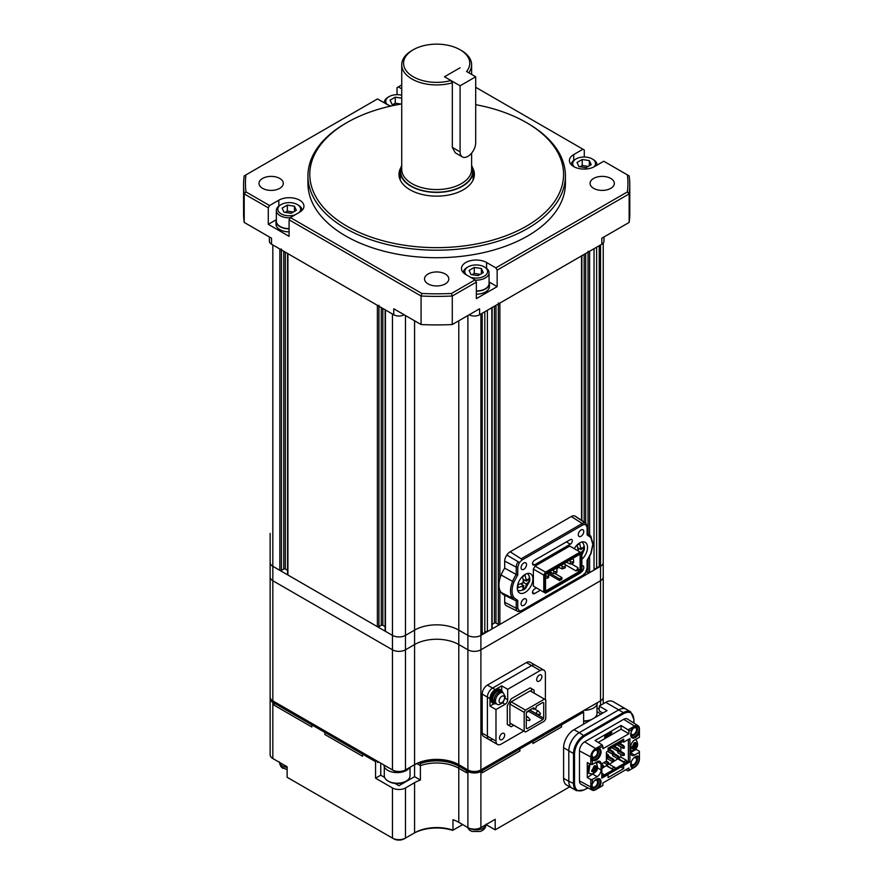 <?xml version="1.0" encoding="UTF-8"?>
<svg xmlns="http://www.w3.org/2000/svg" width="883" height="883" viewBox="0 0 883 883"><rect width="100%" height="100%" fill="white"/><g stroke="black" fill="none" stroke-linecap="round" stroke-linejoin="round"><path stroke-width="1.32" d="M270.132 533.42L270.132 562.548A9.194 5.309 0 0 0 272.825 566.301L279.845 570.363A1.104 0.64 0 0 0 281.401 570.363L283.752 569.005A1.104 0.64 180 0 1 285.308 569.005L287.582 570.319M281.401 249.017A1.104 0.64 180 0 1 279.845 249.017L272.825 244.955L272.825 566.301L392.46 635.385A9.194 5.309 0 0 0 405.474 635.385L414.569 630.12A31.269 18.046 180 0 1 458.785 630.12L467.891 635.385A9.194 5.309 0 0 0 480.893 635.385L600.539 566.301L599.237 567.052L599.237 245.706L600.539 244.955L600.539 566.301A9.194 5.309 0 0 0 603.232 562.548L603.232 703.806M378.939 305.319A1.104 0.64 180 0 1 377.383 305.319L287.913 253.664A1.104 0.64 180 0 1 287.582 253.222M287.582 253.476L287.582 574.568A1.104 0.64 0 0 0 287.913 575.021L377.383 626.665A1.104 0.64 0 0 0 378.939 626.665L381.279 625.319A1.104 0.64 180 0 1 382.836 625.319L385.12 626.632M385.12 309.79L385.12 630.87A1.104 0.64 0 0 0 385.441 631.323L392.46 635.385L392.46 314.028L385.441 309.977A1.104 0.64 180 0 1 385.12 309.525M272.825 700.848L274.127 701.599A7.351 4.249 180 0 1 274.105 701.599L392.46 769.921L392.46 649.8A9.194 5.309 0 0 0 405.474 649.8A9.194 5.309 0 0 1 392.46 649.8L272.825 580.727L272.825 700.848A9.194 5.309 0 0 1 270.132 697.095L270.132 576.963A9.194 5.309 0 0 0 272.825 580.727L272.825 566.301A9.194 5.309 0 0 1 270.132 562.548L270.132 576.963A9.194 5.309 0 0 0 272.825 580.727L392.46 649.8L392.46 635.385A9.194 5.309 0 0 0 405.474 635.385L414.569 630.12A31.269 18.046 180 0 1 458.785 630.12L467.891 635.385A9.194 5.309 0 0 0 480.893 635.385L480.893 314.028L482.195 313.277L482.195 634.634L480.893 635.385L480.893 649.8L600.539 580.727A9.194 5.309 0 0 0 603.232 576.963A9.194 5.309 0 0 1 600.539 580.727L600.539 700.848A9.194 5.309 0 0 0 603.232 697.095M484.8 311.776L484.8 633.122L482.195 633.122M492.14 307.273A1.104 0.64 180 0 1 491.82 307.726L487.394 310.275L487.394 631.621L484.8 631.621M491.82 307.726L491.82 629.071L487.394 631.621M491.82 629.071A1.104 0.64 0 0 0 492.14 628.619L492.14 307.538M492.14 624.38L494.414 623.067A1.104 0.64 180 0 1 495.981 623.067L498.321 624.413A1.104 0.64 0 0 0 499.877 624.413L581.544 577.272A1.104 0.64 0 0 0 581.875 576.82L581.875 576.191M581.875 255.474A1.104 0.64 180 0 1 581.544 255.915L499.877 303.068A1.104 0.64 180 0 1 498.321 303.068M586.378 571.654L588.045 572.614A1.104 0.64 0 0 0 589.612 572.614L594.027 570.065L594.027 248.708L589.612 251.269A1.104 0.64 180 0 1 588.045 251.269M596.632 247.207L596.632 568.564L594.027 568.564M596.632 567.052L599.237 567.052M346.953 226.191A126.898 73.267 0 0 0 526.411 226.191A126.898 73.267 0 0 0 526.411 122.582L527.714 123.333A128.741 74.327 180 0 1 565.418 175.883A128.741 74.327 180 0 1 485.948 244.547A128.741 74.327 180 0 1 345.65 228.443A128.741 74.327 180 0 1 307.946 175.883A128.741 74.327 180 0 1 345.65 123.333L346.953 122.582A126.898 73.267 0 0 0 346.953 226.191M584.281 157.008L584.281 149.978L582.979 149.227L573.718 154.58A14.713 8.499 0 0 0 569.414 160.585A14.713 8.499 0 0 0 573.718 166.589A14.713 8.499 0 0 0 594.524 166.589L603.784 161.247L627.371 174.867A191.269 110.43 0 0 1 627.371 191.92L629.149 193.896L497.151 270.11L495.849 267.858L627.371 191.92M400.264 177.748A37.704 21.766 0 0 0 399.789 178.885M400.86 167.582A37.704 21.766 0 0 0 398.973 174.381A37.704 21.766 0 0 0 410.021 189.779A37.704 21.766 0 0 0 451.103 194.492A37.704 21.766 0 0 0 474.381 174.381A37.704 21.766 0 0 0 472.493 167.582M307.946 175.883L307.946 183.388A128.741 74.327 0 0 0 345.65 235.949A128.741 74.327 0 0 0 485.948 252.063A128.741 74.327 0 0 0 565.418 183.388L565.418 175.883M428.1 283.907A12.141 7.009 180 0 1 424.535 278.951A12.141 7.009 180 0 1 432.03 272.483A12.141 7.009 180 0 1 445.264 273.995A12.141 7.009 180 0 1 448.818 278.951A12.141 7.009 180 0 1 441.323 285.43A12.141 7.009 180 0 1 428.1 283.907M593.619 188.344A12.141 7.009 180 0 1 590.065 183.388A12.141 7.009 180 0 1 597.548 176.92A12.141 7.009 180 0 1 610.782 178.432A12.141 7.009 180 0 1 614.336 183.388A12.141 7.009 180 0 1 606.842 189.867A12.141 7.009 180 0 1 593.619 188.344M262.582 188.344A12.141 7.009 180 0 1 259.017 183.388A12.141 7.009 180 0 1 266.511 176.92A12.141 7.009 180 0 1 279.745 178.432A12.141 7.009 180 0 1 283.3 183.388A12.141 7.009 180 0 1 275.805 189.867A12.141 7.009 180 0 1 262.582 188.344M401.732 84.945L397.019 87.66L397.019 94.691M627.371 174.867L629.149 175.894A193.101 111.49 180 0 1 629.789 184.889L629.789 213.421A193.101 111.49 180 0 1 629.149 222.428L601.831 238.2L601.831 244.205A7.351 4.249 0 0 0 603.994 241.202L603.994 236.953M601.831 244.205L479.59 314.778A7.351 4.249 180 0 1 469.193 314.778L469.193 314.778M404.171 314.778L404.171 314.778A7.351 4.249 180 0 1 393.763 314.778L271.522 244.205A7.351 4.249 0 0 1 269.37 241.202L269.37 236.953M271.522 244.205L271.522 238.2L244.205 222.428A193.101 111.49 180 0 1 243.576 213.421L243.576 184.889A193.101 111.49 180 0 1 244.205 175.894L245.982 174.867A191.269 110.43 0 0 0 245.982 191.92L269.569 205.54L268.277 207.792L268.277 224.315L289.083 236.324L289.083 219.801L290.375 217.549L421.908 293.487L421.081 296.015L289.083 219.801M244.205 222.428L244.205 193.896A193.101 111.49 180 0 1 243.576 184.889M629.789 184.889A193.101 111.49 180 0 1 629.149 193.896L629.149 222.428M452.273 324.547A193.101 111.49 180 0 1 421.081 324.547L421.081 296.015A193.101 111.49 180 0 0 452.273 296.015L451.456 293.487L475.043 279.867L476.345 282.118L452.273 296.015L452.273 324.547L479.59 308.774L479.59 314.778M391.114 106.004A14.713 8.499 0 0 1 386.765 104.271L377.505 98.929L245.982 174.867M582.979 149.227L475.694 87.285M290.375 217.549L299.635 212.207A14.713 8.499 0 0 0 303.951 206.203A14.713 8.499 0 0 0 294.867 198.355A14.713 8.499 0 0 0 278.829 200.198L269.569 205.54M421.908 293.487A191.269 110.43 0 0 0 451.456 293.487M495.849 267.858L486.588 262.516A14.713 8.499 0 0 0 470.551 260.673A14.713 8.499 0 0 0 461.478 268.52A14.713 8.499 0 0 0 465.783 274.525L475.043 279.867M401.732 88.885L398.321 86.909M497.151 270.11L497.151 286.633L489.16 282.019M476.345 282.118L476.345 298.642L497.151 286.633M421.081 324.547L393.763 308.774L393.763 314.778M268.277 207.792L244.205 193.896L245.982 191.92M527.714 123.333L526.411 122.582A126.898 73.267 0 0 0 475.694 104.669M401.732 103.951A126.898 73.267 0 0 0 346.953 122.582M473.564 178.885A37.704 21.766 0 0 0 473.089 177.748M276.258 219.701L268.277 224.315M405.474 315.529L405.474 649.8L414.569 644.535A31.269 18.046 180 0 1 458.785 644.535L467.891 649.8A9.194 5.309 0 0 0 480.893 649.8L600.539 580.727L600.539 566.301A9.194 5.309 0 0 0 603.232 562.548L603.232 243.09M580.738 572.46A3.863 2.23 120 0 0 583.762 567.581A3.863 2.23 120 0 0 582.957 565.815A3.863 2.23 120 0 0 581.875 565.672M521.08 567.736A3.863 2.23 120 0 0 521.875 569.502A3.863 2.23 120 0 0 524.855 568.464A3.863 2.23 120 0 0 526.544 564.579A3.863 2.23 120 0 0 525.738 562.813A3.863 2.23 120 0 0 522.758 563.84A3.863 2.23 120 0 0 521.08 567.736M521.08 603.773A3.863 2.23 120 0 0 521.875 605.539A3.863 2.23 120 0 0 524.855 604.502A3.863 2.23 120 0 0 526.544 600.617A3.863 2.23 120 0 0 525.738 598.851A3.863 2.23 120 0 0 522.758 599.888A3.863 2.23 120 0 0 521.08 603.773M578.299 534.701A3.863 2.23 120 0 0 579.093 536.467A3.863 2.23 120 0 0 582.074 535.429A3.863 2.23 120 0 0 583.762 531.544A3.863 2.23 120 0 0 582.957 529.778A3.863 2.23 120 0 0 579.988 530.815A3.863 2.23 120 0 0 578.299 534.701M521.113 610.937A1.104 0.64 -120 0 0 521.853 610.462L582.979 575.175L585.495 572.736L587.085 568.21L587.085 560.407L590.837 553.409L592.813 544.336L590.837 537.548L587.085 534.877L587.085 527.074A1.104 0.64 0 0 0 587.405 526.621L585.893 523.266A6.545 3.775 120 0 0 585.219 522.968A6.909 3.996 120 0 0 582.239 523.52L571.279 516.533L510.153 551.809A7.726 4.459 -60 0 0 506.82 555.043A7.351 4.249 120 0 0 504.69 561.124L504.69 568.155A21.335 12.318 120 0 0 501.136 575.01A20.232 11.678 120 0 0 498.972 584.999A20.232 11.678 120 0 0 501.136 592.482L512.593 598.188A20.519 11.843 120 0 0 515.275 600.528A20.519 11.843 120 0 0 516.235 600.915L503.917 594.91A21.335 12.318 120 0 1 501.136 592.482M532.913 578.917A11.037 6.369 -60 0 1 528.089 590.021A11.037 6.369 -60 0 1 519.59 592.979A11.037 6.369 -60 0 1 517.306 587.923A11.037 6.369 -60 0 1 522.118 576.82A11.037 6.369 -60 0 1 530.628 573.873A11.037 6.369 -60 0 1 532.913 578.917M574.237 548.663A11.037 6.369 -60 0 1 585.241 542.339A11.037 6.369 -60 0 1 587.526 547.383A11.037 6.369 -60 0 1 581.875 559.314M536.445 587.912L534.502 589.038A2.792 1.611 120 0 0 532.526 592.46A2.792 1.611 120 0 0 533.1 593.729A2.792 1.611 120 0 0 534.502 593.597L532.526 592.46M566.389 541.897L570.341 544.171A2.792 1.611 -60 0 0 572.162 541.709A2.792 1.611 -60 0 0 571.731 539.48A2.792 1.611 -60 0 0 570.341 539.623L534.502 560.308A2.792 1.611 120 0 0 532.526 563.729A2.792 1.611 120 0 0 533.1 564.999A2.792 1.611 120 0 0 534.502 564.866L532.526 563.729M548.387 572.46L559.568 578.917L561.908 577.57L554.734 573.42M571.279 563.84L578.034 567.747L578.034 569.127L580.12 570.33L580.12 554.932L579.436 554.535L580.175 554.116L546.511 573.542L545.528 575.252L545.528 591.146L546.511 591.709L580.175 572.283L581.157 570.573L581.157 554.679L579.436 554.535M578.034 569.127L576.158 570.992L565.241 564.69M578.034 567.747L576.158 570.992M564.667 563.873L565.363 562.659M561.908 577.57L561.908 579.215L559.568 580.572L548.089 573.939M559.568 578.917L559.568 580.572M547.868 573.387L547.868 572.758M581.157 570.573L580.12 570.33L579.436 571.5L546.202 590.694L545.528 590.297M580.175 572.283L577.35 570.308M558.807 567.504L556.489 568.84M581.157 554.679L580.175 554.116M546.202 590.694L546.511 591.709M546.213 572.89L545.484 572.118L543.773 575.076L544.811 575.319L546.213 572.89L580.473 553.111L581.875 553.928L581.875 553.078L580.164 552.085L580.473 553.111M544.811 591.897L543.773 592.151L545.484 593.133L546.213 592.714L544.811 591.897L544.811 575.319M546.213 592.714L580.462 572.935L581.875 570.506L581.875 553.928M533.365 569.071L543.773 575.076L543.773 592.151L533.365 586.146L533.365 569.071L535.076 566.102L569.756 546.08L580.164 552.085L545.484 572.118L535.076 566.102M535.076 587.129L533.365 586.146M571.279 516.533A7.726 4.459 -60 0 1 574.601 515.915L585.219 522.968L585.495 524.392L582.979 524.844L521.853 560.131L519.336 562.581L518.133 561.709A6.545 3.775 120 0 0 516.235 567.118A1.104 0.64 0 0 0 517.747 567.096L517.747 574.899L516.235 574.48L516.235 567.118L504.69 561.124M518.133 611.489L517.714 611.334A6.545 3.775 120 0 0 518.133 611.489L521.853 610.462M570.341 544.171L534.502 564.866M540.385 590.197L534.502 593.597M587.129 567.339A1.104 0.64 180 0 1 587.405 567.769L587.405 560.308L591.08 553.376L593.133 543.884L590.76 536.268A20.519 11.843 120 0 0 588.84 534.37A20.519 11.843 120 0 0 587.405 533.641M587.129 533.553L587.085 534.877L587.129 533.553M587.085 527.074L585.495 524.392M506.82 555.043L518.133 561.709M519.336 562.581L517.747 567.096M517.747 574.899L513.994 581.908L512.593 581.4A19.415 11.214 120 0 0 510.506 591.003A19.415 11.214 120 0 0 512.593 598.188L513.994 597.769L517.747 600.44L517.747 608.244L519.336 610.926M513.994 581.908C511.389 588.707 511.389 593.994 513.994 597.769M517.747 608.244A1.104 0.64 180 0 1 516.235 608.266L516.235 600.915L517.747 600.44M585.893 523.266L575.352 516.246A7.351 4.249 120 0 0 574.601 515.915M504.69 568.155L516.235 574.48A20.519 11.843 120 0 0 512.593 581.4L501.136 575.01M504.69 595.285L504.69 602.272A7.351 4.249 120 0 0 506.356 605.716L517.714 611.334A6.545 3.775 120 0 1 516.235 608.266L504.69 602.272M572.46 558.564L573.564 559.734L573.564 561.533L572.526 562.129L570.44 561.533L570.44 564.082L572.526 563.486L572.526 562.129M566.213 562.173L570.44 564.082M569.336 560.363L570.44 561.533M572.648 558.674L569.535 560.484M572.526 563.486L573.564 562.879L573.564 561.533M546.367 573.795L547.802 573.222L548.773 577.316L547.35 578.133L547.35 576.489L545.528 575.484M548.773 575.661L547.35 576.489M545.528 578.365L547.35 578.133M564.138 563.365L565.241 564.535L565.241 566.334L564.204 566.941L562.118 566.334L562.118 568.884L564.204 568.288L564.204 566.941M557.89 566.974L562.118 568.884M561.014 565.175L562.118 566.334M564.325 563.486L561.213 565.286M564.204 568.288L565.241 567.692L565.241 566.334M555.815 568.177L556.919 569.336L556.919 571.135L555.882 571.742L553.796 571.135L553.796 573.696L555.882 573.089L555.882 571.742M549.568 571.776L553.796 573.696M552.692 569.976L553.796 571.135M556.003 568.288L552.89 570.087M555.882 573.089L556.919 572.493L556.919 571.135M581.058 552.603L584.325 549.204L584.303 546.224L581.014 549.634L579.701 543.674L577.107 545.208L578.409 551.08M581.875 555.076L584.303 549.634L582.99 548.442M578.244 548.034L581.014 549.634M524.049 589.502L525.573 588.409L529.69 581.169L529.844 579.524L529.69 577.758L526.4 581.169L525.087 575.208L522.482 576.742L523.796 582.692L517.979 584.645L518.012 587.636L523.818 585.683L522.604 590.186L524.049 589.502L520.264 590.705L517.659 590.396M523.829 587.857L525.208 588.652L526.423 584.149L529.712 580.738L528.376 579.965M523.63 579.568L526.4 581.169M523.796 582.637L526.423 584.149M521.136 584.127L523.818 585.683M475.694 76.777L460.087 85.783L460.087 151.854A11.037 6.369 120 0 0 462.372 156.909A11.037 6.369 120 0 0 467.891 156.368A11.037 6.369 120 0 0 475.694 142.847L475.694 76.777L466.555 71.501A33.101 19.117 0 0 0 460.087 49.746A33.101 19.117 0 0 0 413.266 49.746L411.975 50.497A34.945 20.177 0 0 0 401.732 64.768L401.732 169.381A34.945 20.177 0 0 0 409.359 181.964A34.945 20.177 0 0 0 411.975 183.653A34.945 20.177 0 0 0 463.994 181.964A34.945 20.177 0 0 0 471.621 169.381L471.621 153.112M401.732 64.768A34.945 20.177 0 0 0 411.975 79.028A34.945 20.177 0 0 0 452.317 82.803L452.317 147.373L455.242 152.792L462.372 156.909M401.732 165.463A36.413 21.026 0 0 0 400.264 171.379A36.413 21.026 0 0 0 410.926 186.247A36.413 21.026 0 0 0 450.617 190.805A36.413 21.026 0 0 0 473.089 171.379A36.413 21.026 0 0 0 471.621 165.463M413.266 49.746A33.101 19.117 0 0 0 413.266 76.777A33.101 19.117 0 0 0 450.948 80.508L452.317 82.803M461.39 50.497L460.087 49.746L461.39 50.497A34.945 20.177 0 0 1 471.621 64.768A34.945 20.177 0 0 1 468.752 72.77M460.087 85.783L444.48 76.777L460.087 67.77L444.48 76.777L450.948 80.508M299.072 212.538A11.402 6.578 0 0 0 297.295 204.547A11.402 6.578 0 0 0 281.169 204.547A11.402 6.578 0 0 0 281.169 213.863A11.402 6.578 0 0 0 295.01 214.878M298.344 205.154L297.295 204.547L298.333 205.154A12.87 7.428 180 0 1 298.344 205.154A12.87 7.428 180 0 1 302.107 210.32M290.231 217.814A12.87 7.428 180 0 1 280.132 215.662A12.87 7.428 180 0 1 276.357 210.408A12.87 7.428 180 0 1 280.132 205.154L281.169 204.547M276.357 210.408L276.357 221.214A12.87 7.428 0 0 0 280.132 226.478A12.87 7.428 0 0 0 289.083 228.653M294.436 206.203L296.346 210.309L291.136 213.311L284.028 212.207L282.13 208.101L287.328 205.099L294.436 206.203L294.436 211.401M285.132 212.384L287.328 211.114L287.328 205.099M287.328 211.114L293.333 212.041M289.083 231.865A13.245 7.649 180 0 1 279.867 229.624A13.245 7.649 180 0 1 275.993 224.216L275.993 221.214A13.245 7.649 180 0 1 276.357 219.426M289.083 228.863A13.245 7.649 180 0 1 279.867 226.622A13.245 7.649 180 0 1 275.993 221.214M593.994 166.887A11.402 6.578 0 0 0 592.184 158.929L593.221 159.536A12.87 7.428 180 0 1 596.996 164.79A12.87 7.428 180 0 1 596.974 165.176M593.221 159.536L592.184 158.929A11.402 6.578 0 0 0 576.058 158.929A11.402 6.578 0 0 0 574.248 166.887M589.325 160.585L591.224 164.691L586.025 167.693L578.917 166.589L577.018 162.483L582.217 159.481L589.325 160.585L589.325 165.783M571.246 164.702A12.87 7.428 180 0 1 575.021 159.536L576.058 158.929M580.021 166.755L582.217 165.485L582.217 159.481M582.217 165.485L588.221 166.423M470.418 277.196A11.402 6.578 0 0 0 485.209 275.551A11.402 6.578 0 0 0 484.248 266.865L485.286 267.472A12.87 7.428 180 0 1 489.061 272.726A12.87 7.428 180 0 1 475.197 280.132M476.345 290.971A12.87 7.428 0 0 0 489.061 283.531L489.061 272.726M485.286 267.472L484.248 266.865A11.402 6.578 0 0 0 468.122 266.865A11.402 6.578 0 0 0 466.356 274.856M481.39 268.52L483.288 272.615L478.089 275.628L470.981 274.525L469.083 270.419L474.281 267.417L481.39 268.52L481.39 273.719M463.31 272.626A12.87 7.428 180 0 1 467.085 267.472L468.122 266.865M472.085 274.69L474.281 273.421L474.281 267.417M474.281 273.421L480.286 274.359M489.061 281.743A13.245 7.649 180 0 1 489.425 283.531L489.425 286.534A13.245 7.649 180 0 1 476.345 294.182M489.425 283.531A13.245 7.649 180 0 1 476.345 291.18M401.732 95.232A11.402 6.578 0 0 0 389.105 96.611A11.402 6.578 0 0 0 387.306 104.569M396.257 104.934L391.975 104.271L390.065 100.165L395.264 97.163L401.732 98.168M384.315 102.858A12.87 7.428 180 0 1 384.293 102.472A12.87 7.428 180 0 1 388.067 97.218L389.105 96.611M393.067 104.448L395.264 103.179L395.264 97.163M395.264 103.179L401.048 104.062M414.569 320.794L414.569 644.535L405.474 649.8L405.474 769.921L404.171 770.671A7.351 4.249 180 0 1 393.763 770.671L392.46 769.921A9.194 5.309 0 0 0 405.474 769.921L414.569 764.667A31.269 18.046 180 0 1 458.785 764.667L467.891 769.921A9.194 5.309 0 0 0 480.893 769.921L600.539 700.848L600.539 705.351M545.396 699.645L545.396 673.519A7.351 4.249 120 0 0 543.873 670.153L530.087 662.195A7.351 4.249 120 0 0 526.411 662.559L487.394 685.087A7.351 4.249 120 0 0 482.195 694.093L482.195 733.133A7.351 4.249 120 0 0 483.718 736.499L488.917 739.501A7.351 4.249 120 0 0 492.593 739.137M603.232 519.005L603.232 576.963M458.785 320.794L458.785 764.667L460.087 765.418A33.101 19.117 0 0 0 413.266 765.418L414.569 764.667L414.569 644.535A31.269 18.046 180 0 1 458.785 644.535L467.891 649.8A9.194 5.309 0 0 0 480.893 649.8L480.893 769.921L479.59 770.671A7.351 4.249 180 0 1 469.193 770.671L467.891 769.921L466.588 770.671L466.588 772.78L458.785 768.276L466.588 772.78L466.588 770.671L467.891 771.422A9.194 5.309 0 0 0 480.893 771.422L482.195 770.671L482.195 772.78L519.91 751.003L519.91 748.905L518.608 748.155L519.91 748.905L532.913 741.4L532.913 743.497L561.522 726.985L561.522 724.877L560.219 724.126L561.522 724.877L583.63 712.117L582.327 711.367M599.248 701.599A7.351 4.249 180 0 1 599.237 701.599L600.539 700.848L599.237 701.599M543.873 670.153A7.351 4.249 120 0 0 540.197 670.517L531.61 665.561A7.351 4.249 120 0 1 535.286 665.197A7.351 4.249 120 0 0 531.61 665.561L492.593 688.089A7.351 4.249 120 0 0 487.394 697.095L487.394 736.135A7.351 4.249 120 0 0 488.917 739.501A7.351 4.249 120 0 1 487.394 736.135L482.195 733.133M590.793 719.987A11.402 6.578 180 0 1 583.63 721.223M583.63 720.881A12.87 7.428 0 0 0 591.753 719.435M594.491 717.857A12.87 7.428 0 0 0 596.996 713.453L596.996 704.424M591.985 705.782A13.245 7.649 0 0 0 594.778 704.181M584.193 710.285A13.245 7.649 0 0 0 597.361 702.68M406.279 781.025L405.231 781.621A11.402 6.578 180 0 1 389.105 781.621L388.067 781.025A12.87 7.428 0 0 0 406.279 781.025A12.87 7.428 0 0 0 410.043 775.771L410.043 767.283M384.293 766.742L384.293 775.771A12.87 7.428 0 0 0 385.992 779.457A12.87 7.428 0 0 0 388.067 781.025M386.522 766.488A13.245 7.649 0 0 0 389.304 768.1M383.928 764.998A13.245 7.649 0 0 0 385.672 768.751A13.245 7.649 0 0 0 398.354 772.57A13.245 7.649 0 0 0 409.657 767.515M543.707 702.879L542.924 702.427L543.707 702.879L543.707 718.199L542.924 719.546L527.063 728.707L526.279 728.254L526.279 712.934L527.063 711.588L533.696 707.758L533.696 709.259L532.394 708.508M542.924 719.546L528.619 711.29L526.544 712.493M529.138 710.385L528.619 711.29M543.707 718.199L529.657 710.087M542.924 702.427L536.29 706.257L536.29 707.758L533.696 709.259M524.193 712.338L525.495 710.087L544.48 699.126L545.782 699.877L545.782 718.795L544.48 721.047L525.495 732.007L509.888 723L509.888 704.082L524.193 712.338L524.193 731.256M525.495 710.087L511.191 701.83L509.888 704.082M544.48 699.126L530.175 690.87L511.191 701.83M540.528 713.641L539.855 714.49L540.528 713.641L538.575 711.268A1.656 0.96 -60 0 1 538.597 711.279A1.656 0.96 -60 0 0 538.42 711.135L534.436 708.828M539.988 714.568L536.963 714.071A1.656 0.96 -60 0 1 536.765 713.994A1.656 0.96 -60 0 1 536.588 713.839A1.656 0.96 -60 0 1 536.875 711.919A1.656 0.96 -60 0 1 538.42 711.135M530.12 719.645L529.458 720.495L530.12 719.645L528.177 717.272A1.656 0.96 -60 0 1 528.189 717.294A1.656 0.96 -60 0 0 528.012 717.139L526.279 716.135M526.279 718.243A1.656 0.96 -60 0 1 528.012 717.139M529.579 720.572L526.555 720.075A1.656 0.96 -60 0 1 526.367 719.998A1.656 0.96 -60 0 1 526.279 719.943M503.233 692.802L501.93 692.051A6.435 3.72 120 0 0 496.963 693.773A6.435 3.72 120 0 0 494.16 700.252A6.435 3.72 120 0 0 495.495 703.199L496.787 703.95C497.913 705.329 500.065 704.711 503.244 702.095L505.319 696.797L503.233 692.802A6.435 3.72 120 0 0 498.266 694.524A6.435 3.72 120 0 0 495.462 701.003A6.435 3.72 120 0 0 496.787 703.95M502.703 692.493A6.623 3.819 120 0 0 502.019 691.886L500.595 691.058A6.623 3.819 120 0 0 495.484 692.835A6.623 3.819 120 0 0 492.593 699.502A6.623 3.819 120 0 0 493.972 702.526L495.396 703.354A6.623 3.819 120 0 0 496.268 703.641M502.019 691.886A6.623 3.819 120 0 0 496.919 693.663A6.623 3.819 120 0 0 494.027 700.329A6.623 3.819 120 0 0 495.396 703.354M502.615 692.393A7.726 4.459 120 0 0 501.147 690.109L499.966 689.435A7.726 4.459 120 0 0 494.016 691.499A7.726 4.459 120 0 0 490.65 699.27A7.726 4.459 120 0 0 492.25 702.813L493.42 703.486A7.726 4.459 120 0 0 496.136 703.619M501.147 690.109A7.726 4.459 120 0 0 495.186 692.173A7.726 4.459 120 0 0 491.82 699.954A7.726 4.459 120 0 0 493.42 703.486M541.886 676.599A3.675 2.119 120 0 0 541.124 674.921A3.675 2.119 120 0 0 538.288 675.903A3.675 2.119 120 0 0 536.687 679.601A3.675 2.119 120 0 0 537.449 681.29A3.675 2.119 120 0 0 540.275 680.296A3.675 2.119 120 0 0 541.886 676.599M504.69 735.009A3.675 2.119 120 0 0 503.928 733.332A3.675 2.119 120 0 0 501.091 734.314A3.675 2.119 120 0 0 499.491 738.011A3.675 2.119 120 0 0 500.253 739.7A3.675 2.119 120 0 0 503.089 738.718A3.675 2.119 120 0 0 504.69 735.009M501.699 690.539L501.699 685.837L495.197 689.59A7.351 4.249 120 0 0 489.999 698.596L489.999 706.102L495.981 709.557L495.981 741.091A7.351 4.249 120 0 0 497.504 744.457A7.351 4.249 120 0 0 501.18 744.093L523.807 731.036M526.411 662.559L531.61 665.561L492.593 688.089A7.351 4.249 120 0 0 487.394 697.095L487.394 736.135L495.981 741.091M501.699 685.837L507.681 689.292L540.197 670.517M534.083 693.122L534.083 690.12L530.175 687.857L511.191 698.828L507.295 705.583L507.295 724.501L511.191 726.753L513.796 725.252M495.981 709.557L505.087 704.303A3.675 2.119 120 0 0 507.681 699.8L507.681 689.292M489.999 706.102L494.072 703.751M508.597 725.252L511.191 723.751M531.478 691.621L531.478 688.608L530.175 687.857M531.478 688.608L534.083 690.12M270.22 697.846A9.194 5.309 0 0 0 270.132 698.596A9.194 5.309 0 0 0 272.825 702.349L274.127 703.1L275.43 702.349L274.127 703.1L274.127 705.208L311.831 726.985L311.831 724.877L313.134 724.126L311.831 724.877L324.845 732.382L324.845 734.49L362.549 756.256L362.549 754.159L363.851 753.409L362.549 754.159L375.562 761.665L376.853 760.914M274.127 703.1L311.831 724.877L311.831 726.985L274.127 705.208L274.127 703.1M324.845 732.382L326.147 731.632L324.845 732.382L362.549 754.159L362.549 756.256L324.845 734.49L324.845 732.382M377.637 761.367L377.637 762.57L378.675 761.963L377.637 762.57L377.637 761.367M419.061 762.757L420.396 763.53L420.396 765.627L416.897 763.607L420.396 765.627A31.269 18.046 180 0 1 458.785 768.276L458.785 822.327A31.269 18.046 0 0 0 452.968 819.689L452.968 830.197L462.692 824.59M420.396 763.53A31.269 18.046 180 0 1 458.785 766.168L466.588 770.671L467.891 769.921L469.193 770.671M482.195 770.671L480.893 769.921L482.195 770.671L519.91 748.905L519.91 751.003L482.195 772.78L482.195 770.671M532.913 741.4L531.61 740.649L532.913 741.4L561.522 724.877L561.522 726.985L532.913 743.497L532.913 741.4M626.698 709.546A14.713 8.499 120 0 0 626.091 709.137L613.089 701.621A14.713 8.499 120 0 0 605.738 702.349L599.237 706.102L599.237 710.936L602.857 713.023M384.613 777.404L380.761 775.186L375.562 778.188L392.46 787.945A9.194 5.309 0 0 0 405.474 787.945L414.569 782.691A31.269 18.046 180 0 1 420.396 780.042L420.396 765.627A31.269 18.046 180 0 1 458.785 768.276L458.785 766.168M272.825 702.349L272.825 758.519L287.13 766.775L287.13 777.283L392.46 838.099A9.194 5.309 0 0 0 405.474 838.099L414.569 832.846A31.269 18.046 180 0 1 452.968 830.197L452.659 830.373A33.101 19.117 0 0 0 413.266 833.596L414.569 832.846L414.569 782.691M395.065 783.442L398.961 785.693L414.569 776.687L414.569 764.711M405.474 787.945L405.474 838.099L404.171 838.85A7.351 4.249 180 0 1 393.763 838.85L392.46 838.099L392.46 787.945M272.825 758.519A9.194 5.309 180 0 1 270.132 754.755L270.132 697.095M375.562 778.188L375.562 761.665M469.326 828.265A9.934 5.728 0 0 0 479.712 829.479A9.934 5.728 0 0 0 486.08 824.59L495.197 829.843L495.197 819.325L480.893 827.592A9.194 5.309 180 0 1 467.891 827.592L458.785 822.327M495.197 829.843L569.701 786.83M626.091 709.137A14.713 8.499 120 0 0 618.74 709.866L579.204 732.691A14.713 8.499 120 0 0 568.807 750.705L568.807 781.334A14.713 8.499 120 0 0 571.853 788.077L566.654 785.075A14.713 8.499 -60 0 1 563.597 778.331L563.597 747.702A14.713 8.499 -60 0 1 574.005 729.678L583.63 724.126L583.63 712.117M571.853 788.077A14.713 8.499 120 0 0 572.504 788.387M583.63 724.126L607.04 710.616L599.237 706.102M380.761 775.186L380.761 763.166M414.569 776.687L420.396 780.042M594.811 756.863A3.863 2.23 120 0 0 597.338 753.464A3.863 2.23 120 0 0 596.742 750.362A3.863 2.23 120 0 0 594.811 750.55A3.863 2.23 120 0 0 592.294 753.961A3.863 2.23 120 0 0 592.879 757.051A3.863 2.23 120 0 0 594.811 756.863M631.124 732.327A3.863 2.23 120 0 0 631.897 734.535A3.863 2.23 120 0 0 633.828 734.336A3.863 2.23 120 0 0 636.345 730.936A3.863 2.23 120 0 0 635.76 727.835A3.863 2.23 120 0 0 633.828 728.034A3.863 2.23 120 0 0 632.747 728.916M592.305 783.938A3.863 2.23 120 0 0 592.879 787.084A3.863 2.23 120 0 0 594.811 786.896A3.863 2.23 120 0 0 597.338 783.486A3.863 2.23 120 0 0 596.742 780.395A3.863 2.23 120 0 0 594.811 780.583A3.863 2.23 120 0 0 594.447 780.826M631.124 762.36A3.863 2.23 120 0 0 631.897 764.557A3.863 2.23 120 0 0 633.828 764.369A3.863 2.23 120 0 0 636.345 760.969A3.863 2.23 120 0 0 635.76 757.868A3.863 2.23 120 0 0 633.828 758.067A3.863 2.23 120 0 0 633.464 758.298M631.709 737.559A6.623 3.819 120 0 0 637.912 733.541L638.906 732.084L639.424 732.382L639.402 737.272L639.402 732.813L638.696 733.994A6.623 3.819 -60 0 1 632.073 737.824A6.623 3.819 -60 0 1 632.073 730.175L632.758 728.972L628.884 731.201L628.884 733.74L602.879 748.751L602.879 746.223L599.005 748.453L599.678 748.872A6.623 3.819 -60 0 1 599.678 756.521A6.623 3.819 -60 0 1 593.067 760.34L591.665 759.535L590.771 760.473L590.771 756.941A6.821 3.94 -60 0 1 595.595 748.596L598.652 746.83L599.005 748.453M638.906 732.084L639.402 732.813M632.504 728.354A6.258 3.609 -60 0 1 634.601 726.532L634.601 726.532A6.258 3.609 -60 0 1 639.027 729.082A6.258 3.609 -60 0 1 634.601 736.742A6.258 3.609 -60 0 1 631.135 736.797M630.716 735.164A5.155 2.969 120 0 0 633.828 735.384A5.155 2.969 120 0 0 637.46 729.303A5.155 2.969 120 0 0 634.193 726.786M595.595 749.049L595.595 749.049A6.258 3.609 -60 0 1 600.01 751.61A6.258 3.609 -60 0 1 595.595 759.27A6.258 3.609 -60 0 1 591.168 756.709A6.258 3.609 -60 0 1 595.595 749.049L595.595 749.049M591.191 756.223A5.155 2.969 120 0 0 594.811 757.912A5.155 2.969 120 0 0 598.453 751.819A5.155 2.969 120 0 0 595.186 749.314M597.57 767.912L601.058 769.921A5.519 3.19 -60 0 1 597.151 776.687L592.361 779.446L592.361 783.916L593.067 782.735A6.623 3.819 -60 0 1 596.378 779.236A6.623 3.819 -60 0 1 599.678 778.905A6.623 3.819 -60 0 1 599.678 786.554L599.093 787.581L598.277 787.183L598.906 786.102A6.623 3.819 120 0 0 599.27 778.718M598.332 778.596A6.258 3.609 -60 0 1 599.767 783.453A6.258 3.609 -60 0 1 595.595 789.292A6.258 3.609 -60 0 1 591.168 786.742A6.258 3.609 -60 0 1 591.698 784.016M591.191 786.256A5.155 2.969 120 0 0 594.811 787.945A5.155 2.969 120 0 0 598.321 782.857A5.155 2.969 120 0 0 596.709 779.06M599.093 787.581L602.879 785.517L602.879 782.989L628.884 767.978L628.884 770.506L632.758 768.276L632.073 767.857A6.623 3.819 -60 0 1 631.058 762.548A6.623 3.819 -60 0 1 635.385 756.709A6.623 3.819 -60 0 1 638.696 756.389L639.292 756.731M639.402 752.294L639.402 756.764L639.424 751.378L639.402 752.294L634.601 755.064A5.519 3.19 -60 0 1 631.842 755.329A5.519 3.19 -60 0 1 630.705 752.813L630.705 746.797A5.519 3.19 -60 0 1 634.601 740.042L639.402 737.272M637.338 756.08A6.258 3.609 -60 0 1 638.784 760.925A6.258 3.609 -60 0 1 634.601 766.775A6.258 3.609 -60 0 1 631.135 766.83M630.716 765.197A5.155 2.969 120 0 0 633.828 765.418A5.155 2.969 120 0 0 637.327 760.329A5.155 2.969 120 0 0 635.716 756.532M636.168 739.148L636.168 739.722M636.168 748.067L636.168 749.358L639.424 751.378M630.705 752.504L636.168 749.358M604.866 736.279L604.734 735.517L606.654 734.711L604.866 736.279L605.97 735.638L604.656 737.316L605.76 736.687L604.436 738.409L606.091 737.448L606.654 734.711M604.656 737.316L605.639 735.837M604.436 738.409L605.429 736.875M606.29 736.499L607.725 733.784L606.257 737.349L608.056 736.312L607.99 733.939M607.625 735.727L608.177 735.705M609.303 733.177L611.345 732.007L609.303 733.861L611.345 732.007M608.906 735.142L608.906 735.826L610.937 734.645L610.937 733.961L608.641 735.682L609.678 734.391M610.683 733.817L610.683 734.501M609.645 734.237L609.645 733.552L609.645 734.237M611.566 732.437L609.689 734.402L611.941 732.526M598.21 742.437L621.08 729.237L621.08 725.484L628.1 729.822L628.884 731.201M602.879 746.223L602.096 744.844L595.076 740.506L621.08 725.484M633.828 723.067L633.828 719.281C633.199 712.68 629.877 710.76 623.851 713.519L584.502 736.234L579.303 732.636A14.845 8.565 120 0 0 568.807 750.815L573.486 753.508L573.486 783.938A14.845 8.565 120 0 0 576.555 790.726L583.983 789.998M579.303 732.636L618.652 709.91L623.332 712.614L583.983 735.34A14.845 8.565 120 0 0 573.486 753.508L574.524 753.508L574.524 783.938C575.153 790.528 578.475 792.448 584.502 789.7L587.78 787.802M633.828 719.281L630.749 711.886L626.069 709.181A14.845 8.565 120 0 0 618.652 709.91M574.524 783.938L568.807 781.234A14.845 8.565 120 0 0 571.875 788.022L576.555 790.726M568.807 781.234L568.807 750.815M622.383 739.899L622.383 741.4L623.685 742.15L629.921 738.541L629.921 761.963L626.864 761.102M629.921 761.963L623.685 765.572L623.685 768.574L608.078 777.581L608.078 774.579L601.831 778.188L601.831 763.773L606.389 761.146L606.389 752.128L608.078 751.157L608.078 748.155L623.685 739.148L623.685 742.15M628.365 739.446L628.365 761.963M592.471 759.998L591.665 759.535M595.197 772.217L587.272 777.581L587.272 762.57L590.771 764.446L590.771 760.473L592.361 759.965L592.361 764.435L597.151 761.665A5.519 3.19 -60 0 1 599.91 761.389A5.519 3.19 -60 0 1 601.058 763.916L597.151 761.665M601.058 769.921L601.058 763.916M608.078 774.579L606.776 773.828L601.831 776.687M623.685 765.572L622.383 764.821L621.996 766.4M623.685 768.574L620.959 767.007M639.424 755.473L639.424 758.883A6.821 3.94 -60 0 1 634.601 767.239L631.643 768.95M639.424 732.283L639.424 728.85A6.821 3.94 -60 0 0 638.1 725.782L627.449 719.016A7.351 4.249 -60 0 0 623.685 719.325L584.667 741.841L595.595 748.596M628.884 770.506L632.758 768.276M628.1 770.991L625.804 769.755M598.652 787.989L598.277 787.183L598.652 787.989L602.879 785.517M598.575 788.033L595.595 789.755A6.821 3.94 -60 0 1 592.272 790.142A6.821 3.94 -60 0 1 590.771 786.974L590.937 783.784M592.361 779.446L590.771 779.468L590.771 783.442L592.361 783.916M590.771 779.468L587.272 777.581M596.897 761.819L596.897 763.784M590.771 764.446L592.361 764.435M592.272 790.142L581.08 784.303A7.351 4.249 -60 0 1 579.469 780.892L579.469 750.859A7.351 4.249 -60 0 1 584.667 741.841M592.283 759.899A6.623 3.819 120 0 0 598.906 756.069A6.623 3.819 120 0 0 598.906 748.42L598.277 748.067L598.652 746.83L602.096 744.844M599.678 748.872L598.906 748.42M598.277 748.067L599.093 748.53L598.277 748.067M628.884 733.74L621.08 729.237M628.1 729.822L631.555 727.835L631.919 728.652L631.555 727.835L634.601 726.069A6.821 3.94 -60 0 1 638.1 725.782M632.758 728.972L631.93 727.802M584.502 736.234C578.475 740.44 575.153 746.201 574.524 753.508M622.383 764.821L627.581 761.819L626.897 761.422M608.862 763.994L615.881 768.276L626.411 762.195L626.279 760.241L620.826 757.084L620.826 754.457M620.826 751.422L620.826 746.985M620.826 743.95L620.826 742.592M617.835 751.267L617.835 752.735L622.813 755.616L623.321 753.806L624.071 753.376L623.321 753.806L624.204 755.362L624.204 754.457M617.835 744.325L618.221 745.296M612.625 754.27L612.625 755.738L617.614 758.618L618.122 756.808L618.873 756.378L618.122 756.808L619.005 758.365L619.005 757.459M607.427 757.272L607.427 758.74L612.416 761.621L612.912 759.81L613.663 759.38L612.912 759.81L613.795 761.367L613.795 760.462M612.625 747.327L613.023 748.298M607.802 751.312L612.857 754.214L612.416 752.007L608.464 749.733M601.831 768.574L607.957 764.512M609.568 764.104L618.221 758.585L623.685 761.742L626.279 760.241M620.826 757.084L619.259 757.989M623.266 755.572L624.204 755.362M624.458 754.314L624.071 753.376M622.813 746.003L623.597 745.55L624.458 747.106L623.321 748.354L624.071 747.923L623.321 748.354L622.813 746.003L618.873 743.718M623.597 745.55L619.645 743.276M624.204 747.25L623.266 746.554M624.204 748.155L624.458 747.106M618.067 758.574L619.005 758.365M619.259 757.316L618.873 756.378M612.857 761.576L613.795 761.367M614.06 760.318L613.663 759.38M603.784 762.647L607.206 764.623L607.714 762.813L608.464 762.382L607.714 762.813L608.597 764.369L608.597 763.464M607.659 764.579L608.597 764.369M608.862 763.32L608.464 762.382M601.831 767.526L602.46 767.581L602.515 765.815L603.266 765.384L602.515 765.815L603.398 767.371L603.398 766.477M602.46 767.581L603.398 767.371M603.652 766.323L603.266 765.384M617.614 749.005L618.398 748.552L619.259 750.109L618.122 751.356L618.873 750.925L618.122 751.356L617.614 749.005L613.674 746.731M618.398 748.552L614.447 746.278M619.005 750.252L618.067 749.568M619.005 751.157L619.259 750.109M612.416 752.007L613.188 751.554L614.06 753.111L613.795 754.159L612.857 754.214M613.188 751.554L609.248 749.281M613.795 753.254L612.857 752.57M613.795 754.159L614.06 753.111M607.206 755.009L607.99 754.557L608.862 756.113L607.714 757.36L608.464 756.93L607.714 757.36L607.659 755.572L606.389 754.535M607.99 754.557L606.389 753.629M608.597 756.256L607.659 755.572M608.597 757.161L608.862 756.113M601.831 774.358L602.879 773.751L604.171 775.031L601.831 776.036M601.831 773.155L602.879 773.751M615.881 768.276L613.277 769.777L606.522 765.351M604.171 775.031L613.277 769.777L606.522 765.87M626.411 762.493L626.897 761.378L626.897 762.217M623.685 761.742L624.987 763.022L618.221 759.115M614.579 766.996L611.974 768.497M608.078 749.954L622.636 741.543M587.427 770.131L589.965 764.016M597.338 768.144L594.524 772.47L591.654 771.4L593.994 766.146L595.032 765.55L597.372 766.897L595.032 772.15L594.38 771.433M595.054 765.616L595.506 767.923L597.338 766.941M594.248 767.195L596.025 768.221M591.72 770.186L593.95 769.424L594.005 766.223M594.005 772.702L594.469 770.925L591.72 771.389M594.469 770.925L592.692 769.899M594.116 772.426L594.811 772.029M596.422 767.901L597.372 768.1M597.151 767.978L597.151 767.172M637.394 745.02L634.579 749.336L631.698 748.276L634.038 743.022L635.087 742.426L637.427 743.773L635.087 749.027L634.435 748.309M635.109 742.493L635.561 744.799L637.394 743.817M634.303 744.071L636.08 745.097M631.775 747.062L634.524 745.395L634.06 743.1M634.06 749.579L634.524 747.802L631.775 748.265M634.524 747.802L632.747 746.775M634.171 749.303L634.866 748.905M636.477 744.777L637.427 744.976M637.206 744.855L637.206 744.049M287.13 769.7L282.085 767.482M279.304 761.808C280.032 765.594 281.379 767.78 283.355 768.387L283.388 768.398M483.343 829.799L480.341 831.488L472.03 831.488L469.039 829.799M466.875 826.996L470.33 830.715M279.845 249.017L279.845 570.363M281.401 249.911L281.401 570.363M283.752 251.269L283.752 569.005M285.308 252.163L285.308 569.005M287.913 253.664L287.913 575.021M377.383 305.319L377.383 626.665M378.939 306.224L378.939 626.665M381.279 307.571L381.279 625.319M382.836 308.476L382.836 625.319M385.441 309.977L385.441 631.323M467.891 315.529L467.891 769.921M494.414 306.224L494.414 623.067M495.981 305.319L495.981 623.067M498.321 303.973L498.321 624.413M499.877 303.068L499.877 578.674M499.877 590.274L499.877 624.413M581.544 255.915L581.544 520.374M581.544 576.378L581.544 577.272M584.149 254.414L584.149 522.107M585.705 253.52L585.705 523.155M588.045 252.163L588.045 533.851M588.045 559.336L588.045 572.614M589.612 251.269L589.612 534.966M589.612 556.621L589.612 572.614M573.718 160.408L573.718 154.58M486.588 268.344L486.588 262.516M278.829 206.026L278.829 200.198M582.979 575.175A1.104 0.64 60 0 1 582.747 575.683L585.617 572.924L587.405 567.769A1.104 0.64 180 0 1 587.085 568.21M521.853 560.131A1.104 0.64 -120 0 0 521.113 558.807L582.239 523.52A1.104 0.64 60 0 1 582.979 524.844M510.153 551.809L521.113 558.807M582.548 548.729A4.415 2.55 120 0 0 581.003 547.868M581.875 553.266A4.415 2.55 120 0 0 582.581 551.709M578.398 549.392A4.415 2.55 120 0 0 577.548 550.573M527.935 580.263A4.415 2.55 120 0 0 526.378 579.403M526.434 585.915A4.415 2.55 120 0 0 527.957 583.244M522.283 586.588A4.415 2.55 120 0 0 523.84 587.449M523.785 580.926A4.415 2.55 120 0 0 522.261 583.597M401.732 166.269A36.048 20.806 0 0 0 411.191 186.092A36.048 20.806 0 0 0 454.491 189.47A36.048 20.806 0 0 0 471.621 166.269M460.087 151.854L452.317 147.373M495.197 689.59L487.394 685.087M489.999 698.596L482.195 694.093M392.46 769.921L393.763 770.671M414.569 764.667L413.266 765.418M479.59 770.671L480.893 769.921M499.105 701.003A3.863 2.23 120 0 0 501.831 702.581A3.863 2.23 120 0 0 504.557 697.846A3.863 2.23 120 0 0 501.831 696.268A3.863 2.23 120 0 0 499.105 701.003M505.142 698.332L507.681 699.8M502.537 702.835L505.087 704.303M467.891 771.422L467.891 827.592M480.893 771.422L480.893 827.592M563.597 747.702L568.807 750.705M574.005 729.678L579.204 732.691M563.597 778.331L568.807 781.334M605.738 702.349L618.74 709.866M601.058 714.071L596.996 711.72M404.171 838.85L405.474 838.099M634.601 755.064L630.705 752.813M599.678 786.554L598.906 786.102M597.151 776.687L592.99 774.281M579.469 750.859L590.771 756.941M579.469 780.892L590.771 786.974M634.601 726.069L623.685 719.325M638.696 733.994L637.912 733.541M638.541 732.471L639.292 732.967M584.502 789.7L588.012 787.923M623.851 713.519L623.332 712.614A14.845 8.565 120 0 1 630.749 711.886M634.038 723.199L633.828 718.674M618.63 751.245L623.266 753.916M617.835 745.075L623.266 748.21M613.42 754.248L618.067 756.919M608.221 757.25L612.857 759.921M605.473 761.665L607.659 762.923M601.831 765.572L602.46 765.936M612.625 748.078L618.067 751.212M606.389 756.488L607.659 757.217M607.692 774.358L622.383 765.87M622.383 740.34L608.078 748.607M588.862 773.276A6.402 3.698 -60 0 1 588.751 773.221A6.402 3.698 -60 0 1 590.032 764.049M589.171 773.409A6.402 3.698 -60 0 1 588.972 773.331A6.402 3.698 -60 0 1 587.449 770.296A6.402 3.698 -60 0 1 590.054 764.06M595.694 762.504A6.358 3.675 -60 0 1 595.705 762.515L595.694 762.504C598.685 767.029 598.1 770.572 593.95 773.155C593.288 773.927 591.753 774.049 589.358 773.508A6.358 3.675 -60 0 1 587.846 770.495A6.358 3.675 -60 0 1 590.451 764.281M593.95 769.424L595.506 770.329M596.025 769.424L594.469 768.519M635.749 739.38A6.358 3.675 -60 0 1 635.76 739.391L635.749 739.38C638.74 743.905 638.144 747.448 634.005 750.02L630.705 750.738M633.994 746.301L635.561 747.206M636.08 746.301L634.524 745.395M279.337 762.272A9.934 5.728 0 0 0 282.218 765.859A9.934 5.728 0 0 0 287.13 767.404M581.875 255.739L581.875 520.595M582.747 575.683L521.632 610.97L518.233 611.533M590.959 536.456L587.405 533.42M587.405 534.105L587.405 526.621M582.029 541.952L583.63 544.094L584.458 547.99M527.416 573.486L529.005 575.628L529.844 579.524M473.089 180.022L473.089 171.379M471.621 74.426L471.621 64.768M400.264 180.022L400.264 171.379M536.765 713.994L529.822 709.987M497.504 744.457L488.917 739.501M599.237 709.281L596.996 707.989M623.685 753.067L619.259 750.517M623.133 748.32L617.945 745.329M618.475 756.069L614.06 753.519M613.277 759.082L608.862 756.521M608.078 762.084L606.389 761.102M602.868 765.086L601.831 764.479M617.923 751.323L612.747 748.331M612.725 754.325L607.659 751.4M607.526 757.327L606.389 756.676M607.957 774.512L622.383 766.179M589.899 763.983L588.751 773.221L589.358 773.508M594.336 770.605L592.968 769.81M595.683 768.276L594.303 767.482M634.391 747.482L633.012 746.687M635.738 745.153L634.358 744.358M486.114 824.115C485.893 827.172 484.502 829.391 481.919 830.782"/></g></svg>

